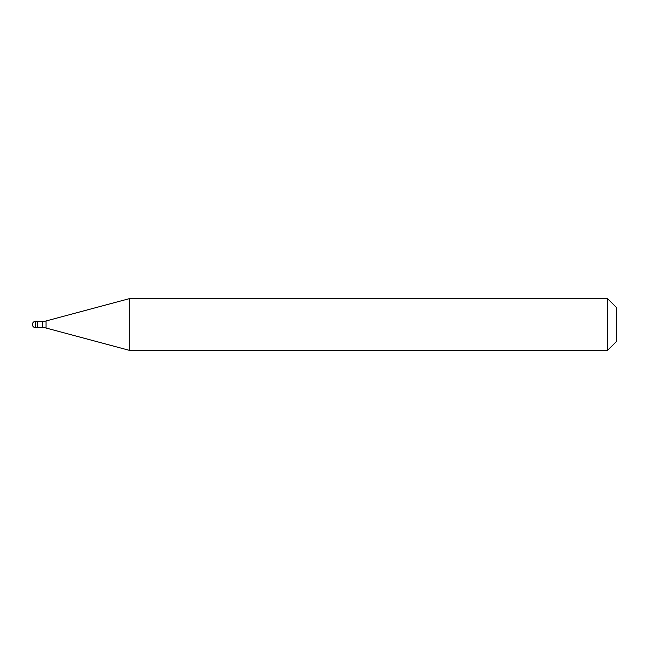 <?xml version="1.0" encoding="UTF-8"?>
<svg xmlns="http://www.w3.org/2000/svg" width="649" height="649" viewBox="0 0 649 649"><rect width="100%" height="100%" fill="white"/><g stroke="black" fill="none" stroke-linecap="round" stroke-linejoin="round"><path stroke-width="0.97" d="M35.695 321.255A3.245 3.245 0 0 0 32.45 324.5A3.245 3.245 0 0 0 35.695 327.745L37.642 327.745L37.642 321.255L35.695 321.255L35.695 327.745M37.642 327.583L42.704 327.583A12.98 12.98 0 0 1 46.063 328.029L129.792 350.46L607.464 350.46L616.55 341.374L616.55 307.626L607.464 298.54L607.464 350.46M37.642 321.417L42.704 321.417A12.98 12.98 0 0 0 46.063 320.971L129.792 298.54L129.8 350.46L129.8 298.54L607.464 298.54M42.704 321.417L42.704 327.583M46.063 320.971L46.063 328.029"/></g></svg>
